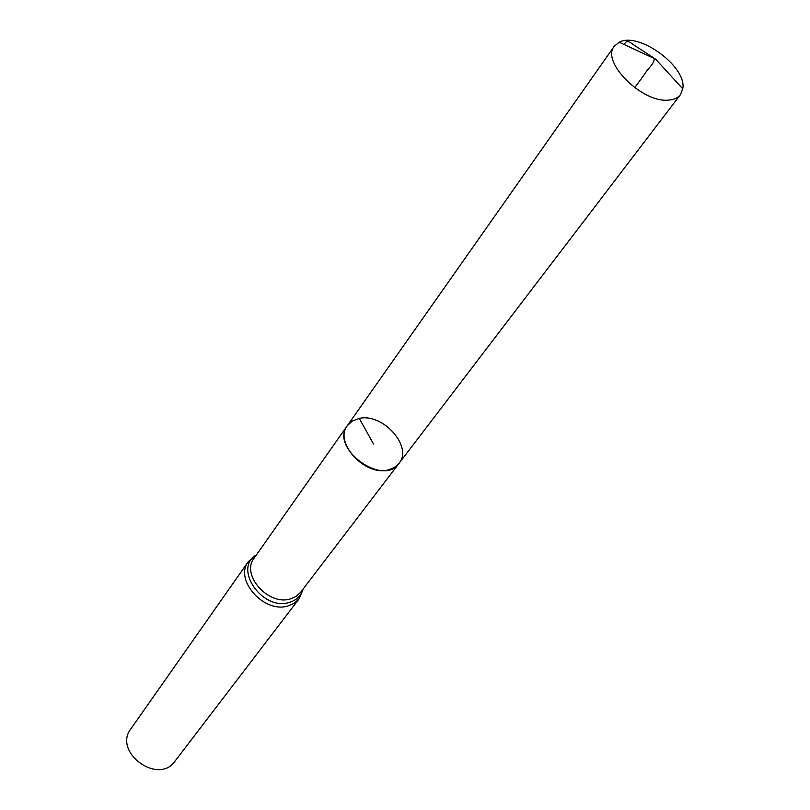<?xml version="1.0" encoding="UTF-8"?>
<svg xmlns="http://www.w3.org/2000/svg" width="810" height="810" viewBox="0 0 810 810"><rect width="100%" height="100%" fill="white"/><g stroke="black" fill="none" stroke-linecap="round" stroke-linejoin="round"><path stroke-width="1.21" d="M359.265 418.426L352.401 420.967L347.389 425.594C329.508 447.96 383.049 487.205 398.986 463.421C413.272 446.877 382.907 412.766 359.265 418.426L373.531 444.042M248.397 561.522L130.825 728.909C112.752 752.065 158.304 785.447 174.95 761.238L299.173 598.732L294.233 603.258L287.752 606.032C263.807 613.555 233.857 579.423 248.397 561.522L256.729 554.465M300.844 591.999L398.986 463.421L394.298 467.583L388 469.992C364.662 476.26 333.71 442.179 347.389 425.594L614.274 46.261L619.204 42.231C638.695 31.317 687.295 66.936 682.749 88.806L680.39 94.719C677.889 97.919 673.971 99.711 668.615 100.096C642.32 103.265 600.706 61.762 614.274 46.261M634.706 87.723L644.679 74.105C647.575 68.404 658.034 60.75 652.445 57.085L635.789 46.21C631.729 44.064 627.254 37.999 624.196 44.55M300.601 592.333L296.075 596.474L290.122 599.005C268.201 605.84 240.773 574.584 254.077 558.232L254.32 557.898M303.001 589.194C300.976 596.028 296.288 600.473 288.937 602.529C261.964 610.861 232.926 567.942 256.345 555.002M254.077 558.232L347.389 425.594M299.173 598.732L303.396 588.667M398.986 463.421L680.39 94.719M682.749 88.806L655.634 59.16L619.204 42.231"/></g></svg>
